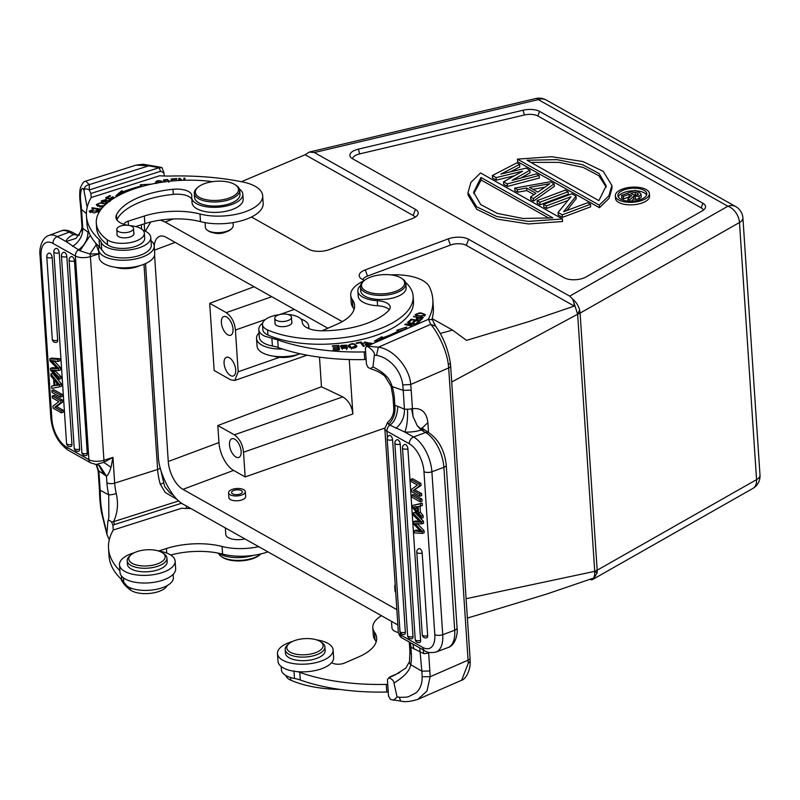 <?xml version="1.0" encoding="UTF-8"?>
<svg xmlns="http://www.w3.org/2000/svg" width="800" height="800" viewBox="0 0 800 800"><rect width="100%" height="100%" fill="white"/><g stroke="black" fill="none" stroke-linecap="round" stroke-linejoin="round"><path stroke-width="1.2" d="M224.08 363.37A9.96 5.01 -110.5 0 0 227.54 372.77A9.96 5.01 -110.5 0 0 233.39 375.96A9.96 5.01 -110.5 0 0 235.71 369.91A9.96 5.01 -110.5 0 0 232.26 360.5A9.96 5.01 -110.5 0 0 226.41 357.31A9.96 5.01 -110.5 0 0 224.08 363.37M221.38 322.63A9.96 5.01 -110.5 0 0 224.84 332.04A9.96 5.01 -110.5 0 0 230.68 335.23A9.96 5.01 -110.5 0 0 233.01 329.17A9.96 5.01 -110.5 0 0 229.55 319.77A9.96 5.01 -110.5 0 0 223.71 316.58A9.96 5.01 -110.5 0 0 221.38 322.63M384.8 428.08L245.16 476.92L233.59 470.41A22.76 11.45 69.5 0 1 218.95 442.57L217.82 425.52L321.46 386.78L342.81 396.89C348.58 400.53 351.93 406.23 352.87 413.98L349.25 359.52M217.82 425.52L234.36 434.82C239.76 438.85 242.81 444.65 243.52 452.23L245.16 476.92M319.49 357.17L321.46 386.78M209.7 303.32L214.16 370.53L230.71 379.84L234.78 380.46L238.18 371.78L235.41 330.03C234.7 322.45 231.65 316.65 226.25 312.63L209.7 303.32L254.06 286.75M638.38 194.36L635.28 195.57L630.91 193.56L635.09 191.99L637.96 193.61L638.03 194.76M633.69 195.13L635.26 194.54L635.09 191.99M635.26 194.54L636.7 195.35M621.55 195.41L623.3 196.4L629.03 194.26L631.59 195.7L627.88 198.97L629.64 199.96L633.49 196.47L638.96 196.16L641.09 194.61L640.1 193.07L635.21 190.31L621.55 195.41L621.72 197.96L623.47 198.95L623.3 196.4M641.13 194.26L641.26 197.16L641.13 194.26M623.47 198.95L629.2 196.8L629.03 194.26M629.2 196.8L629.89 197.19M628.02 201.07L627.88 198.97M629.72 201.17L629.64 199.96M631.28 201.18L633.66 199.02L633.49 196.47M633.67 199.02L635.39 199.35L635.22 196.8M635.39 199.35L639.13 198.7L638.96 196.16M639.13 198.7L641.26 197.16M620.6 199.09A14.51 6.42 -3.8 0 0 637 200.55A14.51 6.42 -3.8 0 0 646.82 193.74A14.51 6.42 -3.8 0 0 644.09 190.31A14.51 6.42 -3.8 0 0 627.69 188.86A14.51 6.42 -3.8 0 0 617.87 195.67A14.51 6.42 -3.8 0 0 620.6 199.09M636.13 190.83A14.51 6.42 176.2 0 1 644.26 192.86A14.51 6.42 176.2 0 1 646.62 195.03M618.24 196.92A14.51 6.42 176.2 0 1 633.96 190.77M646.16 189.54A17.07 7.55 176.2 0 1 649.38 193.57A17.07 7.55 176.2 0 1 637.82 201.58A17.07 7.55 176.2 0 1 618.52 199.87A17.07 7.55 176.2 0 1 615.31 195.84A17.07 7.55 176.2 0 1 626.87 187.83A17.07 7.55 176.2 0 1 646.16 189.54M615.31 195.84L615.48 198.38A17.07 7.55 -3.8 0 0 618.69 202.41A17.07 7.55 -3.8 0 0 637.99 204.12A17.07 7.55 -3.8 0 0 649.55 196.12L649.38 193.57M530.87 162.4L559.01 162.36L583.07 167.38L598.78 175.66L606.22 187.09M527.06 160.25L598.87 200.63L606.2 185.81L599.11 173.53L582.58 164.72L556.81 159.63L527.06 160.25M517.45 159.15L551.55 156.71L582.9 161.53L603.23 171.34L611.88 185.45L608.92 195.75L599.29 205.17L517.45 159.15L517.61 161.7L599.46 207.72L599.29 205.17M599.46 207.72L609.09 198.3L612.04 187.99L611.88 185.45M473.79 193.57L481.14 180.03L549.14 218.26M480.97 177.48L473.65 192.3L480.74 204.59L497.27 213.39L523.03 218.49L552.78 217.86L480.97 177.48L481.14 180.03M562.4 218.96L528.29 221.4L496.95 216.58L476.61 206.77L467.97 192.67L470.93 182.36L480.55 172.94L562.4 218.96L562.57 221.51L528.46 223.95L497.12 219.13L476.78 209.32L468.14 195.21L468.11 193.94M492.37 175.51L516.83 162.88L519.63 164.45L500.83 174.09L526.16 168.12L529.88 170.22L512.02 180.38L536.41 173.89L539.2 175.46L507.28 183.9L503.56 181.8L522.62 171.19L496.1 177.61L492.37 175.51L492.54 178.06L496.27 180.15L496.1 177.61M510.33 171.85L519.8 167L519.63 164.45M520.75 178.06L530.05 172.76L529.88 170.22M507.28 183.9L507.45 186.44L539.37 178L539.2 175.46M507.45 186.44L503.72 184.35L503.56 181.8M496.27 180.15L514.4 175.76M532.93 189.34L544.9 187.17M549.85 183.69L529.46 187.39L537.85 192.1L549.85 183.69M533.38 198.57L530.59 197L535.92 193.26L526.6 188.02L517.54 189.66L514.74 188.09L550.39 181.75L554.12 183.84L533.38 198.57L533.55 201.12L554.29 186.39L554.12 183.84M533.98 194.62L526.77 190.57L526.6 188.02M526.77 190.57L517.71 192.21L517.54 189.66M517.71 192.21L514.91 190.64L514.74 188.09M533.55 201.12L530.76 199.55L530.59 197M565.3 190.13L537.11 200.67L539.91 202.24L568.1 191.71L565.3 190.13M568.1 191.71L568.27 194.25L540.08 204.79L539.91 202.24M537.11 200.67L537.28 203.22L540.08 204.79M571.83 193.8L543.64 204.34L546.43 205.91L571.03 196.72L558.08 212.46L562.28 214.82L590.47 204.29L587.67 202.71L563.68 211.68L576.02 196.16L571.83 193.8M566.8 210.51L576.19 198.71L576.02 196.16M562.28 214.82L562.45 217.37L590.64 206.83L590.47 204.29M562.45 217.37L558.25 215.01L558.08 212.46M567.93 200.49L546.6 208.46L546.43 205.91M543.64 204.34L543.8 206.89L546.6 208.46M352.59 158.77A11.38 5.04 176.2 0 1 359.62 153.91L524.31 115A11.38 5.04 176.2 0 1 537.85 115.99L701.2 207.85A11.38 5.04 176.2 0 1 703.3 210.21M523.12 110.22A13.84 6.13 -3.8 0 1 539.59 111.43L702.94 203.28A13.84 6.13 -3.8 0 1 705.09 208.33A13.84 6.13 -3.8 0 1 702.2 210.92L585.88 277.03A13.84 6.13 -3.8 0 1 564.21 277.77L352.48 158.71A13.84 6.13 -3.8 0 1 350.56 157.15A13.84 6.13 -3.8 0 1 358.43 149.13L523.12 110.22L524.31 115M234.19 490.32A5.41 2.39 -3.8 0 0 231.56 492.59A5.41 2.39 -3.8 0 0 239.72 494.14A5.41 2.39 -3.8 0 0 242.35 491.87A5.41 2.39 -3.8 0 0 234.19 490.32M232.66 489.26A8.39 3.71 176.2 0 1 245.33 491.67A8.39 3.71 176.2 0 1 241.24 495.2A8.39 3.71 176.2 0 1 228.58 492.78A8.39 3.71 176.2 0 1 232.66 489.26M228.58 492.78L228.9 497.62A8.39 3.71 -3.8 0 0 241.56 500.03A8.39 3.71 -3.8 0 0 245.65 496.51L245.33 491.67M395.37 587.51A8.39 3.71 176.2 0 1 394.73 586.21A8.39 3.71 176.2 0 1 395.2 584.84M394.73 586.21L395.05 591.05A8.39 3.71 -3.8 0 0 395.7 592.34M154.57 255.24L168.27 461.51A22.76 11.45 -110.5 0 0 182.92 489.35L396.84 609.65M327.85 328.24L166.18 237.33A22.76 11.45 -110.5 0 0 159.56 236.37A22.76 11.45 -110.5 0 0 154.23 246.34M415.03 217.27A11.38 5.04 176.2 0 0 413.13 215.47L305.14 154.75L309.28 152.08L314.36 152.54L415.45 209.39A14.67 6.49 -3.8 0 1 417.73 214.74A14.67 6.49 -3.8 0 1 412.15 218.64L329.23 249.63A14.67 6.49 -3.8 0 1 308.79 249.25L251.47 217.02M310.7 151.8L310.01 151.9M362.92 279.69A11.38 5.04 176.2 0 1 367.52 276.06L450.44 245.07A11.38 5.04 176.2 0 1 466.3 245.37L574.29 306.09L573.9 302.56L577.64 314.23L580.09 313.1L579.62 310.13L577.65 314.23L451.7 382M314.36 152.54L538.3 99.63L727.88 206.24A14.23 10.56 -60.7 0 1 735.7 206.57A14.23 14.23 0 0 1 742.92 218.07A14.23 6.3 176.2 0 1 739.48 222.51A14.23 9.41 -119.6 0 0 727.88 206.24L569.72 296.13L468.62 239.28A14.67 6.49 -3.8 0 0 448.18 238.9L365.26 269.89A14.67 6.49 -3.8 0 0 359.92 277.49A14.67 6.49 -3.8 0 0 361.96 279.15L364.34 280.49M432.15 318.62L452.55 330.09L466.54 340.37L528.2 321.8L574.29 306.09M569.72 296.13L572.55 299.04L573.9 302.56M579.63 310.13C578.6 305.83 576.24 302.13 572.55 299.04M591.89 579.8A14.25 14.25 0 0 0 593.47 579.02L752.83 488.45A14.23 9.41 -119.6 0 0 756.56 479.63L739.48 222.51L580.09 313.1L597.17 570.22L594.72 571.34L597.08 573L597.17 570.22L756.56 479.63A14.23 6.3 -3.8 0 0 760 475.14L742.92 218.02M589.89 579.4L592.29 579.51L592.38 578.48L546.7 594.06L481.91 613.72M591.2 579.8L592.29 579.51C594.11 578.04 594.92 575.32 594.71 571.35L466.1 598.71M593.47 579.02L597.08 573M160.42 220.12L165.16 222.05L173.15 218.97M305.14 154.75L241.39 181.72M145.34 231.16L150.74 222.01M225.11 232.24A8.39 3.71 176.2 0 1 223.81 232.73A8.39 3.71 176.2 0 1 214.3 232.96M165.16 222.05L342.24 321.63M452.55 330.09L440.21 333.48M397.86 624.92L183.93 504.63C172.52 499.73 158.45 472.97 158.3 455.91L145.53 263.61M229.5 444.83A9.96 5.01 -110.5 0 0 232.95 454.23A9.96 5.01 -110.5 0 0 238.8 457.43A9.96 5.01 -110.5 0 0 241.13 451.37A9.96 5.01 -110.5 0 0 237.67 441.97A9.96 5.01 -110.5 0 0 231.82 438.77A9.96 5.01 -110.5 0 0 229.5 444.83M388.53 424.29C393.64 419.15 395.74 412.83 394.84 405.33L397.83 406.36C397.26 415.68 394.62 421.93 389.9 425.11A5.69 4.22 119.3 0 0 386.96 431.21A11.38 5.04 176.2 0 1 384.81 428.52L387.61 422.39L388.51 424.3L389.9 425.11L404.85 432.06A22.76 10.07 -3.8 0 0 421.19 430.04L422.05 429.82L417.25 425.74L413.02 416.46L411.58 408.69M413.02 416.46L412.44 408.72C421.42 407.61 426.56 412.23 427.88 422.58L428.54 432.55M396 428.32C401.77 423.28 404.59 416.91 404.45 409.2L407.49 409.2A5.69 2.52 -3.8 0 0 411.57 408.69L412.44 408.72L411.21 390.16L403.21 390.32L402.78 384.94L410.7 384.5L411.21 390.16M387.37 437.51L386.96 431.21L409.33 443.79A5.69 4.22 -60.7 0 1 413.6 436.98L425.58 432.5A5.69 4.22 -60.7 0 1 428.7 432.63C438.75 439.63 444.6 450.44 446.24 465.06A5.69 2.52 176.2 0 1 443.88 467.3A28.45 14.31 -110.5 0 0 425.58 432.5L421.19 430.04L417.26 425.74M417.29 506.68L417.64 511.91L415.09 508.85L416.93 508.16L415.29 506.44M417.29 506.67L413.45 507.15M413.45 507.12L415.09 508.85M416.93 508.16L417.43 508.76M421.2 516.12L418.57 513.01L418.14 506.55L420.54 506.17L420.39 503.84L412.5 505.48L412.65 507.69L421.35 518.29L421.2 516.12L423.04 515.43L420.42 512.32L420.01 506.25M418.57 513.01L420.42 512.32M420.54 506.17L422.38 505.48L422.23 503.15L420.39 503.84M412.5 505.48L422.23 503.15M421.35 518.29L423.19 517.6L423.04 515.43M422.18 552.96A3.41 1.72 -110.5 0 0 420.99 549.74A3.41 1.72 -110.5 0 0 418.99 548.64A3.41 3.41 0 0 0 416.78 552.07A3.41 1.51 176.2 0 0 417.42 552.88A3.41 1.51 176.2 0 0 422.18 552.96L427.67 635.64A3.41 1.72 -110.5 0 1 426.87 637.72A3.41 3.41 0 0 1 422.27 634.74A3.41 1.51 -3.8 0 0 422.91 635.55A3.41 1.51 -3.8 0 0 427.67 635.64M392.59 439.77A3.41 1.72 -110.5 0 0 391.4 436.55A3.41 1.72 -110.5 0 0 389.4 435.45A3.41 3.41 0 0 0 387.19 438.87A3.41 1.51 176.2 0 0 387.83 439.68A3.41 1.51 176.2 0 0 392.59 439.77L405.37 632.22A3.41 1.72 -110.5 0 1 404.57 634.3A3.41 3.41 0 0 1 399.97 631.33A3.41 1.51 -3.8 0 0 400.61 632.14A3.41 1.51 -3.8 0 0 405.37 632.22M400.23 444.07A3.41 1.72 -110.5 0 0 399.05 440.84A3.41 1.72 -110.5 0 0 397.04 439.75A3.41 3.41 0 0 0 394.83 443.17A3.41 1.51 176.2 0 0 395.47 443.98A3.41 1.51 176.2 0 0 400.23 444.07L413.01 636.52A3.41 1.72 -110.5 0 1 412.22 638.6A3.41 3.41 0 0 1 407.61 635.63A3.41 1.51 -3.8 0 0 408.26 636.43A3.41 1.51 -3.8 0 0 413.01 636.52M407.9 448.81A3.41 1.72 -110.5 0 0 406.72 445.58A3.41 1.72 -110.5 0 0 404.71 444.49A3.41 3.41 0 0 0 402.5 447.91A3.41 1.51 176.2 0 0 403.15 448.72A3.41 1.51 176.2 0 0 407.9 448.81L420.63 640.38A3.41 1.72 -110.5 0 1 419.83 642.45A3.41 3.41 0 0 1 415.23 639.48A3.41 1.51 -3.8 0 0 415.87 640.29A3.41 1.51 -3.8 0 0 420.63 640.38M423.43 521.24L421.59 521.93L413 513.02L414.84 512.33L423.43 521.24L423.56 523.21L421.72 523.9L421.59 521.93M413 513.02L413.14 515.08L420.49 522.28L413.57 521.68L415.42 520.99L419.28 521.13M413.57 521.68L413.74 524.14L421.12 531.79M421.12 531.77L414.18 530.79L416.02 530.09L419.91 530.6M414.18 530.78L414.32 532.87L422.35 533.44L424.2 532.76L424.06 530.67L422.21 531.36L422.35 533.44M421.72 523.9L414.66 523.53M414.66 523.52L422.21 531.36M420.12 499.82L411.81 495.15L411.95 497.19L420.26 501.86L420.12 499.82L421.96 499.13L422.1 501.18L420.26 501.86M411.81 495.15L413.65 494.46L421.96 499.13M419.75 494.28L413.22 490.61L419.21 486.18L419.07 484.08L410.77 479.41L410.9 481.37L417.42 485.03L411.44 489.47L411.57 491.57L419.88 496.24L419.75 494.28L421.59 493.59L421.72 495.55L419.88 496.24M419.21 486.18L421.06 485.49L420.92 483.39L419.07 484.08M413.22 490.61L421.06 485.49M410.77 479.41L412.61 478.72L420.92 483.39M415.07 489.92L421.59 493.59M351.32 347.56L349.56 345.76L349.74 347.62M349.86 347.83L349.76 346.3C349.56 344.52 350.99 343.85 354.02 344.3L355.72 346.06L351.34 347.55L351.45 349.08M356.81 346.5C355.01 343.15 352.23 342.77 348.49 345.34L348.59 346.49C351.39 348.79 354.14 348.79 356.81 346.5L356.89 345.96M348.69 346.65L349.57 345.85M355.65 345.72L356.72 346.7M348.59 346.87L348.41 345.9M342.69 346.84L342.26 345.57L346.27 346.06L347.29 345.89L346.56 345.15L341.04 345.43L340.38 346.36L346.49 348.03L341.28 348.41L347.58 347.93L346.66 347.1L342.69 346.84L342.79 348.37M341.58 346.23L342.26 345.57M340.94 347.09L341.49 346.78M342.42 349.25L342.35 348.24M346.52 348.56L347.05 348.74M416.31 316.16L416.2 314.64L416.74 315.23C421.73 316.28 424.08 315.9 423.81 314.1L424.37 316.2M420.91 313.48L423.83 314.09M416.79 315.9L416.74 315.23C415.54 314.01 416.93 313.42 420.92 313.46M415.61 315.42L416.23 315.06M418.73 313.44L415.06 314.68L421.82 316.33L425.44 314.61L421.27 313L418.7 312.98M424.3 315.09L424.98 315.41M421.77 317.79L420.57 319.06L420.67 320.59M420.55 319.06L417.4 318.67L418.41 317.35L421.78 317.8L421.88 319.32M416.83 319.35L417.3 317.2L416.19 318.74L421.6 319.27L423.29 317.5L413.9 316.74M413.87 316.24L413.47 316.69L417.3 317.2M361.13 343.54L363.45 346.31M361.19 341.98L356.05 343L356.42 343.49L360.48 342.68L363.3 346.34L364.39 346.12L361.19 341.98L361.29 343.5M370.57 343.09L371.54 343.95M366.14 345.81L366.04 344.28L365.12 344.65M364.62 342.01L370.61 343.33L366.03 344.28M365.13 344.66L369.73 344.97M371.06 344.39L371.78 343.22L363.36 343.06L364.55 342.94L364.64 341.99L364.53 342.95M414.84 320.37L412.85 322.19L413.92 322.37L415.9 320.56L418.69 321.05L416.57 322.98L417.64 323.17L420.23 320.8L411.14 319.21L408.47 321.65L409.54 321.84L411.74 319.83L414.84 320.37L414.91 321.47M418.69 321.05L418.76 322.15M411.14 319.21L411.22 320.31M398.61 331.22L405.26 329.11M377.81 340.71L381.86 338.31L383.18 339.09M383.27 339.06L383.17 337.62L381.76 336.78L374.32 341.18L380.25 340.37M404.87 329.62L406.79 327.06L396.77 330.25L398.59 330.91L398.69 332.32M398.59 330.91A92.47 40.92 176.2 0 1 383.17 337.62M381.76 336.78L381.86 338.31M413.27 325.95L407.11 324.58L416.66 324.01L407.45 322.47L414.3 324.47M414.27 323.99L405.28 324.14L405.32 324.7M405.28 324.14L404.72 324.57L412.48 326.3M407.11 324.58L407.14 325.11M407.97 322.07L408.01 322.6M337.9 346.97L338.96 346.89L339.32 349.87M338.19 349.43L333.08 349.82L333.15 350.35L339.4 349.87L338.86 345.36L332.4 345.86L332.47 346.39L337.78 345.98L338.22 349.96M337.96 347.52L333.18 347.88L333.24 348.41L338.02 348.04M338.86 345.36L338.96 346.89M273.49 356.14A18.21 8.06 -3.8 0 0 297.72 354.53M281.91 356.7A19.92 8.81 -3.8 0 0 289.46 356.2M282.65 349.05A27.88 12.34 176.2 0 1 263.3 345.82A27.88 12.34 176.2 0 1 256.54 338.47L257.05 346.1A27.88 12.34 -3.8 0 0 263.8 353.46A27.88 12.34 -3.8 0 0 300.16 353.77M256.54 338.47A27.88 12.34 176.2 0 1 259.02 332.86M401.53 278.29L402.57 278.99A22.76 10.07 176.2 0 1 405.86 283.75A22.76 10.07 176.2 0 1 398 292.11A22.76 10.07 176.2 0 1 365.95 292.77A22.76 10.07 176.2 0 1 360.44 286.77A22.76 10.07 176.2 0 1 363.07 281.61L364 280.78A21.62 9.57 176.2 0 1 368.98 277.74A21.62 9.57 176.2 0 1 399.42 277.11A21.62 9.57 176.2 0 1 401.53 278.29A21.62 9.57 176.2 0 1 397.19 290.75A21.62 9.57 176.2 0 1 366.74 291.38A21.62 9.57 176.2 0 1 364 280.78M360.44 286.77L360.71 290.84A22.76 10.07 -3.8 0 0 374.27 299.06A22.76 10.07 -3.8 0 0 398.27 296.18A22.76 10.07 -3.8 0 0 406.13 287.83L405.86 283.75M279.35 321.31A8.39 3.71 176.2 0 1 274.74 318.34A8.39 3.71 176.2 0 1 286.87 314.25A8.39 3.71 176.2 0 1 291.49 317.22A8.39 3.71 176.2 0 1 279.35 321.31M275.03 322.74A8.54 3.78 -3.8 0 0 274.94 323.44A8.54 3.78 -3.8 0 0 277 325.69A8.54 3.78 -3.8 0 0 289.02 325.44A8.54 3.78 -3.8 0 0 291.97 322.31A8.54 3.78 -3.8 0 0 291.78 321.63M287.82 314.45A19.92 8.81 176.2 0 1 302.25 321.91A19.92 8.81 176.2 0 1 302.25 322.02A22.76 10.07 -3.8 0 0 302.26 322.13A22.76 10.07 -3.8 0 0 322.42 330.79A64.87 28.71 -3.8 0 0 372 321.33A64.87 28.71 -3.8 0 0 388.67 310.54A17.07 7.55 -3.8 0 0 390.18 307.11A17.07 7.55 -3.8 0 0 377.26 300.68A25.61 11.33 176.2 0 1 357.87 291.03A25.61 11.33 176.2 0 1 360.53 285.5M405.6 282.51A25.61 11.33 176.2 0 1 407.13 283.83A83.64 37.02 176.2 0 1 413.14 296.28A83.64 37.02 176.2 0 1 384.25 326.98A83.64 37.02 176.2 0 1 267.59 329.93A19.92 8.81 176.2 0 1 262.5 324.55A19.92 8.81 176.2 0 1 269.38 317.24A19.92 8.81 176.2 0 1 279.28 314.68M357.87 291.03L358.21 296.12A25.61 11.33 -3.8 0 0 367.52 304.06A25.61 11.33 -3.8 0 0 377.59 305.77A17.07 7.55 176.2 0 1 389.35 309.73M262.83 329.54A19.92 8.81 -3.8 0 0 262.84 329.65A19.92 8.81 -3.8 0 0 267.93 335.02A83.64 37.02 -3.8 0 0 384.59 332.07A83.64 37.02 -3.8 0 0 413.48 301.37L413.14 296.28M450.3 362.64A5.69 2.07 172 0 1 448.31 364.54C446.64 349.07 436.36 330.22 430.64 324.37L428.54 319.28L367.06 346.14L365.37 347.83L365.64 351.9A66.65 29.49 -3.8 0 0 364.2 351.92A142.25 62.95 176.2 0 1 277.7 339.9L264.87 336.23A25.04 11.08 176.2 0 1 258.81 329.62A25.04 11.08 176.2 0 1 262.65 323.17M258.81 329.62L259.32 337.26A25.04 11.08 -3.8 0 0 265.38 343.86A25.04 11.08 -3.8 0 0 272.41 346A28.45 12.59 176.2 0 1 278.22 347.54A142.25 62.95 -3.8 0 0 364.71 359.56A66.65 29.49 176.2 0 1 366.15 359.54L366.46 364.22L368.11 367.48L370.37 368.65L372.98 366.92L374.35 355.03C374.79 352.55 372.36 349.59 367.06 346.14L378.39 347.19C393.82 349.1 409.69 368.24 410.7 384.5L448.67 367.92A34.14 19.32 -113.6 0 0 448.31 364.54M300.78 318.92A25.04 11.08 176.2 0 1 302.71 319.7A25.04 11.08 176.2 0 1 308.77 326.3A25.04 11.08 176.2 0 1 308.61 327.96A8.54 3.78 -3.8 0 0 308.55 328.47M321.98 330.78A8.54 3.78 -3.8 0 0 322.63 330.52L336.89 324.29A51.21 22.66 -3.8 0 0 354.58 305.5A51.21 22.66 -3.8 0 0 352.42 299.71A39.83 17.63 176.2 0 1 350.73 295.21A39.83 17.63 176.2 0 1 363.94 280.83M350.73 295.21L351.24 302.85A39.83 17.63 -3.8 0 0 352.92 307.35A51.21 22.66 176.2 0 1 354.1 309.37M390.88 274.89A39.83 17.63 176.2 0 1 420.57 279.42A39.83 17.63 176.2 0 1 429.4 286.89A166.78 73.81 176.2 0 1 432.84 299.63A166.78 73.81 176.2 0 1 428.25 319.41M431.9 319.46A166.78 73.81 -3.8 0 0 433.34 307.27L432.84 299.63M299.26 639.33A18.21 8.06 176.2 0 1 320.5 641.67A18.21 8.06 176.2 0 1 310.66 654.05A18.21 8.06 176.2 0 1 291.08 652.64A18.21 8.06 176.2 0 1 288.89 643.77A18.21 8.06 176.2 0 1 299.26 639.33M320.5 641.67L322.06 642.73A19.92 8.81 176.2 0 1 324.93 646.89A19.92 8.81 176.2 0 1 311.3 656.26A19.92 8.81 176.2 0 1 285.19 649.53A19.92 8.81 176.2 0 1 287.49 645.02L288.89 643.77M285.19 649.53L285.43 653.1A19.92 8.81 -3.8 0 0 311.53 659.83A19.92 8.81 -3.8 0 0 325.17 650.46L324.93 646.89M277.48 653.63L277.98 661.26A27.88 12.34 -3.8 0 0 284.74 668.62A27.88 12.34 -3.8 0 0 315.89 670.4A27.88 12.34 -3.8 0 0 333.63 657.57L333.12 649.93A27.88 12.34 176.2 0 1 315.38 662.76A27.88 12.34 176.2 0 1 284.23 660.98A27.88 12.34 176.2 0 1 277.48 653.63A27.88 12.34 176.2 0 1 292.45 641.5M316.68 639.89A27.88 12.34 176.2 0 1 326.37 642.58A27.88 12.34 176.2 0 1 333.12 649.93M285.87 675.51A19.92 8.81 -3.8 0 0 290.85 680.22A83.64 37.02 -3.8 0 0 340.12 689.44M391.5 621.35L391.93 627.82A13.94 6.17 -3.8 0 0 398.37 632.51M281.18 666.49L281.4 669.73A25.04 11.08 -3.8 0 0 287.46 676.33A25.04 11.08 -3.8 0 0 294.49 678.47A28.45 12.59 176.2 0 1 300.3 680.01A142.25 62.95 -3.8 0 0 386.79 692.03A66.65 29.49 176.2 0 1 388.23 692.01L388.5 696.08L390.53 699.48L400.73 701.08L399.22 697.15L397.06 696.96L393.5 700.3M409.36 642.07L410.91 647.25L411.35 653.87A5.69 2.52 -3.8 0 1 409.97 652.37L409.46 661.65A5.69 3.65 11.5 0 0 410.73 664.66C409.82 670.66 404.23 676.78 393.98 683.02C393.56 680.53 391.81 678.79 388.72 677.79L387.42 679.69L387.73 684.37A66.65 29.49 -3.8 0 0 386.28 684.39A142.25 62.95 176.2 0 1 299.78 672.37L297.57 671.66M331.65 662.62A8.54 3.78 -3.8 0 0 344.72 662.99L358.97 656.76A51.21 22.66 -3.8 0 0 376.66 637.97A51.21 22.66 -3.8 0 0 374.5 632.18A39.83 17.63 176.2 0 1 372.81 627.68A39.83 17.63 176.2 0 1 381.46 615.7M372.81 627.68L373.32 635.32A39.83 17.63 -3.8 0 0 375.01 639.82A51.21 22.66 176.2 0 1 376.18 641.84M468.17 663.43L470.13 661.25C470.81 668.7 466.33 679.09 461.67 680.23L468.17 663.43A34.14 19.32 -113.6 0 0 468.08 660.17A5.69 2.52 -3.8 0 0 470.04 658.08L450.63 365.83A5.69 2.52 176.2 0 1 448.67 367.92L468.08 660.17L430.12 676.75L422.14 676.68C422.33 683.49 420.31 688.89 416.08 692.86L408.58 696.65C407.54 697.34 399.56 697.45 399.22 697.15M417.94 699.31L427 690.99L430.12 676.75L429.86 670.98L421.85 671.15L422.15 676.67M387.73 684.37L388.23 692.01M393.98 683.02L397.06 696.96M374.35 355.03L376.52 355.39C382.71 356.25 390.06 360.76 394.69 366.46C399.34 372.04 402.18 379.03 402.76 384.95M428.55 319.32L432.5 319.77L434.62 324.42M365.64 351.9L366.15 359.54M387.61 422.39C391.94 418.61 393.99 413.85 393.75 408.13L393.02 397.21A5.69 2.52 176.2 0 0 394.4 398.71A39.83 22.54 -113.6 0 0 392.27 386.65C390.17 381.89 389.7 375.47 372.98 366.92M388.72 677.79L395.34 674.79L405.88 668.01L409.46 661.65M389.75 676.96L399.7 672.61M422.05 429.82L423.77 429.88M427.75 652.05L427.81 653.08A5.69 2.52 176.2 0 1 423.72 653.58L410.91 647.25L410.32 642.62M429.86 670.98L428.63 652.42L427.81 653.08M412.77 644L413.94 649M394.4 398.71L394.84 405.33L393.81 408.12M419.74 647.91L421.85 671.15L410.73 664.66A39.83 22.54 -113.6 0 0 411.35 653.87M424.06 530.67L417.35 523.68M106.42 201.33L107.74 200.84L110.1 201.49M106.28 203.98L106.17 202.45L105.61 202.9L107.37 203.12M107.84 202.52L106.15 202.47M110.54 200.48L102.39 200.89L106.37 199.42L101.25 200.93L104.18 201.94L106.42 201.32M101.91 201.63L102.42 201.32M156.44 182.54L156.73 183.36L156.68 181.86L161.74 182.27M162.79 182.12L161.82 181.23C157.6 180.03 155.55 180.79 155.66 183.52M155.8 183.28L156.44 182.74M155.4 182.7L155.56 183.32M99.93 205.81L97.43 204.49L97.53 206.02M97.67 206.38L97.57 204.85C98.49 202.85 100.98 202.67 105.05 204.31L105.25 204.71M104.29 205.69L99.92 205.83L100.02 207.35M106.08 204.01L100.92 202.61L96.25 204.55L99.28 206.3L103.54 206.46M96.73 205.31L97.45 204.8M112.01 199.47L110.41 198.91L110.46 199.61M110.41 198.91L113.61 197.16L112.72 196.85L112.77 197.62M112.72 196.85L109.52 198.61L109.57 199.31M109.52 198.61L107.19 197.8L107.23 198.5M107.19 197.8L110.61 195.93L109.71 195.62L109.76 196.39M109.71 195.62L105.53 197.91L111.34 199.92M164.66 180.32L167.6 179.99L168.79 180.81L168.35 181.4M165.17 181.79L164.66 180.33L164.76 181.86M163.97 181.41L164.72 181.32M169.74 181.24L167.6 179.99M167.56 179.47L163.46 179.94L164.15 181.93M171.34 180.56L172.27 180.48M176.75 180.49L172.44 180.97M172.43 180.86L172.2 179.49L172.3 180.98M172.2 179.49L176.81 179.09L176.72 178.56L176.76 179.1M176.72 178.56L171.08 179.05L171.42 181.07M102.68 207.38L102.24 207.89M102.2 207.3L100.32 209.67M100.28 209.09L92.23 207.72L92.27 208.3M92.23 207.72L91.71 208.2L100.75 209.75M141.48 186.27L143.05 186.18M118.36 195.24L121.84 192.25L123.49 193.13M151.46 184.14L140.26 184.81L141.5 186.6M141.45 185.9A95.31 42.18 -3.8 0 0 123.48 191.65L121.74 190.73L115.82 195.82L119.79 194.92M123.58 193.09L123.48 191.65M121.84 192.25L121.74 190.73M184 180.26L184.87 179.65M178.83 180.49L179.7 179.91M179.69 180.44L179.71 179.35L180.95 180.38M184.86 180.24L184.9 178.11L183.91 178.16L184.01 179.69M183.91 178.16L183.87 180.26M182.15 180.33L179.8 178.37L179.87 179.48M179.8 178.37L178.74 178.42L178.84 179.95M178.74 178.42L178.7 180.5M98.31 211.55L99.05 211.9M89.61 211.92L90.29 211.44M98.11 210.85L90.27 211.13L93.46 209.35L89.14 211.19L94.19 212.97L99.48 211.09L97.39 209.78L96.65 210.23L98.12 210.85M97.44 210.46L97.39 209.78M115.51 267.31A18.21 8.06 -3.8 0 0 139.75 265.7M123.93 267.87A19.92 8.81 -3.8 0 0 131.48 267.37M151.01 240.71A27.88 12.34 176.2 0 1 154.21 245.94A27.88 12.34 176.2 0 1 134.17 259.24A27.88 12.34 176.2 0 1 102.48 255.39A27.88 12.34 176.2 0 1 98.57 249.63A27.88 12.34 176.2 0 1 99.15 246.68M98.57 249.63L99.07 257.27A27.88 12.34 -3.8 0 0 102.99 263.03A27.88 12.34 -3.8 0 0 134.68 266.87A27.88 12.34 -3.8 0 0 154.71 253.57L154.21 245.94M235.38 184.86L236.42 185.56A22.76 10.07 176.2 0 1 236.51 185.63A22.76 10.07 176.2 0 1 239.71 190.33A22.76 10.07 176.2 0 1 228.63 199.88A22.76 10.07 176.2 0 1 197.48 198.04A22.76 10.07 176.2 0 1 194.29 193.34A22.76 10.07 176.2 0 1 196.92 188.19L197.85 187.35A21.62 9.57 176.2 0 1 205.88 183.17A21.62 9.57 176.2 0 1 235.38 184.86A21.62 9.57 176.2 0 1 235.47 184.92A21.62 9.57 176.2 0 1 227.99 198.46A21.62 9.57 176.2 0 1 198.39 196.71A21.62 9.57 176.2 0 1 197.85 187.35M194.29 193.34L194.56 197.42A22.76 10.07 -3.8 0 0 228.91 203.95A22.76 10.07 -3.8 0 0 239.98 194.4L239.71 190.33M120.13 232.2A8.39 3.71 176.2 0 1 116.76 229.5A8.39 3.71 176.2 0 1 121.27 225.85A8.39 3.71 176.2 0 1 130.14 225.7A8.39 3.71 176.2 0 1 133.51 228.39A8.39 3.71 176.2 0 1 129 232.04A8.39 3.71 176.2 0 1 120.13 232.2M117.05 233.91A8.54 3.78 -3.8 0 0 116.96 234.6A8.54 3.78 -3.8 0 0 118.15 236.37A8.54 3.78 -3.8 0 0 129.84 237.06A8.54 3.78 -3.8 0 0 133.99 233.47A8.54 3.78 -3.8 0 0 133.8 232.8M129.88 225.63A22.76 10.07 -3.8 0 0 131.09 225.77A19.92 8.81 176.2 0 1 144.35 233.13A19.92 8.81 176.2 0 1 134.66 241.49A19.92 8.81 176.2 0 1 107.21 239.74A83.64 37.02 176.2 0 1 96.3 223.06A83.64 37.02 176.2 0 1 137.01 187.95A83.64 37.02 176.2 0 1 212.54 181.67M239.45 189.08A25.61 11.33 176.2 0 1 242.82 194.21A25.61 11.33 176.2 0 1 230.36 204.96A25.61 11.33 176.2 0 1 191.72 197.6A25.61 11.33 176.2 0 1 191.79 196.39A17.07 7.55 -3.8 0 0 191.83 195.58A17.07 7.55 -3.8 0 0 173.02 189.28A64.87 28.71 -3.8 0 0 146.6 194.59A64.87 28.71 -3.8 0 0 116.42 214.95A22.76 10.07 -3.8 0 0 115.93 217.36A22.76 10.07 -3.8 0 0 127.61 225.26M96.3 223.06L96.64 228.15A83.64 37.02 -3.8 0 0 107.54 244.83A19.92 8.81 -3.8 0 0 135 246.58A19.92 8.81 -3.8 0 0 144.69 238.22L144.35 233.13M116.84 219.85A64.87 28.71 176.2 0 1 146.94 199.68A64.87 28.71 176.2 0 1 173.36 194.37A17.07 7.55 176.2 0 1 191.84 199.42M191.72 197.6L192.06 202.7A25.61 11.33 -3.8 0 0 230.7 210.05A25.61 11.33 -3.8 0 0 243.09 200.52A25.61 11.33 -3.8 0 0 243.16 199.3L242.82 194.21M205.07 222.64L205.39 227.38A13.94 6.17 -3.8 0 0 207.35 230.26A13.94 6.17 -3.8 0 0 207.4 230.3A13.94 6.17 -3.8 0 0 226.43 231.38A13.94 6.17 -3.8 0 0 231.6 228.69A13.94 6.17 -3.8 0 0 233.21 225.53L233.02 222.62M208.39 230.97A12.8 5.67 -3.8 0 0 208.44 231A12.8 5.67 -3.8 0 0 225.91 232A12.8 5.67 -3.8 0 0 230.66 229.53L231.6 228.69M142.86 230.1A25.04 11.08 176.2 0 1 147.28 232.3A25.04 11.08 176.2 0 1 150.79 237.47A25.04 11.08 176.2 0 1 132.8 249.41A25.04 11.08 176.2 0 1 104.34 245.96A25.04 11.08 176.2 0 1 101.2 242.37A28.45 12.59 -3.8 0 0 99.08 239.45A142.25 62.95 176.2 0 1 86.45 215.91A142.25 62.95 176.2 0 1 90.81 198.2A66.65 29.49 -3.8 0 0 91.16 197.55L159.65 175.76A57.11 25.27 -3.8 0 0 170.98 176.03A166.78 73.81 176.2 0 1 242.92 182.02A39.83 17.63 176.2 0 1 257.08 187.49A39.83 17.63 176.2 0 1 262.67 195.72A39.83 17.63 176.2 0 1 241.74 212.91A39.83 17.63 176.2 0 1 200 214.01A51.21 22.66 -3.8 0 0 144.35 216.03L128.17 221.17A8.54 3.78 -3.8 0 0 124.04 224.36M135.73 226.57L144.86 223.66A51.21 22.66 176.2 0 1 200.51 221.64A39.83 17.63 -3.8 0 0 243.8 220.07A39.83 17.63 -3.8 0 0 263.18 203.35L262.67 195.72M86.45 215.91L86.95 223.55A142.25 62.95 -3.8 0 0 99.6 247.1L104.85 253.6A25.04 11.08 -3.8 0 0 133.31 257.05A25.04 11.08 -3.8 0 0 151.3 245.11L150.79 237.47M56.73 384.88L54.89 385.57L54.54 380.34L58.73 385.13M56.59 382.81L56.73 384.85L58.25 384.67M54.88 385.55L58.72 385.08M50.98 376.14L53.61 379.25L54.04 385.7L51.64 386.09L51.79 388.41L59.68 386.77L59.54 384.57L50.84 373.97L50.98 376.14M51.64 386.09L54.01 385.31M59.68 386.77L61.53 386.08L61.38 383.88L59.54 384.57M50.84 373.97L52.68 373.28L61.38 383.88M52.28 339.26A3.41 3.41 0 0 0 56.88 342.23A3.41 1.72 -110.5 0 0 57.68 340.16L52.18 257.48A3.41 1.72 -110.5 0 0 51 254.26A3.41 1.72 -110.5 0 0 49 253.16A3.41 3.41 0 0 0 46.78 256.59L52.28 339.26A3.41 1.51 -3.8 0 0 52.92 340.07A3.41 1.51 -3.8 0 0 57.68 340.16M81.87 452.46A3.41 3.41 0 0 0 86.47 455.43A3.41 1.72 -110.5 0 0 87.27 453.35L74.48 260.89A3.41 1.72 -110.5 0 0 73.3 257.67A3.41 1.72 -110.5 0 0 71.29 256.58A3.41 3.41 0 0 0 69.08 260L81.87 452.46A3.41 1.51 -3.8 0 0 82.51 453.26A3.41 1.51 -3.8 0 0 87.27 453.35M74.22 448.16A3.41 3.41 0 0 0 78.82 451.13A3.41 1.72 -110.5 0 0 79.62 449.05L66.84 256.6A3.41 1.72 -110.5 0 0 65.65 253.37A3.41 1.72 -110.5 0 0 63.65 252.28A3.41 3.41 0 0 0 61.44 255.7L74.22 448.16A3.41 1.51 -3.8 0 0 74.87 448.96A3.41 1.51 -3.8 0 0 79.62 449.05M66.55 443.42A3.41 3.41 0 0 0 71.15 446.39A3.41 1.72 -110.5 0 0 71.95 444.31L59.23 252.74A3.41 1.72 -110.5 0 0 58.04 249.52A3.41 1.72 -110.5 0 0 56.04 248.42A3.41 3.41 0 0 0 53.83 251.85L66.55 443.42A3.41 1.51 -3.8 0 0 67.19 444.22A3.41 1.51 -3.8 0 0 71.95 444.31M57.52 368.72L50.46 368.36L52.31 367.67L56.67 367.89M50.46 368.36L50.59 370.33L59.18 379.23L61.02 378.54L60.89 376.49L59.05 377.18L59.18 379.23M60.89 376.49L54.75 370.43M58.61 370.58L58.44 368.11L60.29 367.42L60.45 369.89L58.61 370.58L51.69 369.97L59.05 377.18M60.29 367.42L54.48 361.33L52.64 362.02L58.44 368.11M58 361.47L51.06 360.47L52.64 362.02M57.86 359.39L58 361.48L59.85 360.79L59.71 358.7L57.86 359.39L49.83 358.81L51.67 358.12L59.71 358.7M49.83 358.81L49.97 360.89L56.51 367.73M57.52 368.73L56.51 367.72M52.06 392.44L60.37 397.11L60.23 395.06L51.93 390.39L52.06 392.44M60.37 397.11L62.21 396.42L62.08 394.37L60.23 395.06M51.93 390.39L53.77 389.7L62.08 394.37M52.43 397.97L58.96 401.64L52.97 406.08L53.11 408.17L61.41 412.85L61.28 410.89L54.76 407.22L60.75 402.78L60.61 400.68L52.3 396.01L52.43 397.97M61.41 412.85L63.26 412.16L63.13 410.2L61.28 410.89M54.76 407.22L56.61 406.53L63.13 410.2M60.75 402.78L62.59 402.09L62.45 400L60.61 400.68M56.61 406.53L62.59 402.09M52.3 396.01L54.14 395.32L62.45 400M98.85 253.91L90.42 256.59A11.38 5.04 176.2 0 1 75.38 256.01L88.91 459.67L66.54 447.09A5.69 4.22 119.3 0 0 68.35 450.32L90.73 462.9A5.69 4.22 -60.7 0 1 88.91 459.67A11.38 5.04 -3.8 0 0 103.94 460.25L112.96 457.38L103.77 462.37L111 467.28C109.4 472.59 107.88 475.51 106.45 476.05L98.2 470.54M144.36 550A18.21 8.06 176.2 0 1 162.52 552.83A18.21 8.06 176.2 0 1 149.6 565.7A18.21 8.06 176.2 0 1 132.13 563.3A18.21 8.06 176.2 0 1 130.92 554.93A18.21 8.06 176.2 0 1 144.36 550M162.52 552.83L164.08 553.89A19.92 8.81 176.2 0 1 166.95 558.06A19.92 8.81 176.2 0 1 149.95 567.96A19.92 8.81 176.2 0 1 127.21 560.7A19.92 8.81 176.2 0 1 129.51 556.19L130.92 554.93M127.21 560.7L127.45 564.26A19.92 8.81 -3.8 0 0 150.18 571.53A19.92 8.81 -3.8 0 0 167.19 561.62L166.95 558.06M158.7 551.06A27.88 12.34 176.2 0 1 171.22 555.34A27.88 12.34 176.2 0 1 175.14 561.1A27.88 12.34 176.2 0 1 155.1 574.4A27.88 12.34 176.2 0 1 123.41 570.55A27.88 12.34 176.2 0 1 119.5 564.79A27.88 12.34 176.2 0 1 134.47 552.67M119.5 564.79L120.01 572.43A27.88 12.34 -3.8 0 0 123.92 578.19A27.88 12.34 -3.8 0 0 155.61 582.03A27.88 12.34 -3.8 0 0 175.65 568.73L175.14 561.1M186.4 506.02L186.43 508.47M66.54 447.09A22.76 11.45 69.5 0 1 51.89 419.25L41.07 256.32A5.69 2.52 176.2 0 1 40 254.98C39.09 250.33 41.23 237.65 49.01 235.42A28.45 14.31 69.5 0 1 57.28 236.62L69.26 232.14A28.45 14.31 -110.5 0 0 60.99 230.95C63.85 229.57 67.65 230.02 72.38 232.27L77.31 235.04L73.64 234.58A22.76 10.07 -3.8 0 0 66.03 241.54L79.98 250.81L89.93 254.01A5.69 2.48 72.4 0 1 90.42 256.59L103.94 460.25A5.69 2.48 72.4 0 1 103.77 462.37L96.3 464.41L98.92 471.4L100.18 490.27L99.46 489.07M90.73 462.9L99.5 465.48L106.45 476.05L106.89 482.67A39.83 17.38 -107.6 0 0 108.72 494.84L108.87 517.47L107.82 522.11C107.87 519.88 109.13 519.83 111.6 521.96L113.58 521.66L114.56 524.53L181.68 503.2M98.76 465.12L104.11 474.78M99.68 494.62L100.38 495.74L100.19 490.26L108.72 494.84A5.69 0.96 -12.9 0 0 116.25 493.56C118.5 503.81 117.61 513.18 113.58 521.66L178.8 500.91M106.78 532.71L102.83 516.33C101.4 509.54 100.42 501.86 100.37 495.74M106.95 534.63L109.28 539.75M106.94 533.82L107.82 522.11M111.6 521.96L112.93 525.34L114.56 524.53M218.41 553.16A22.76 10.07 -3.8 0 0 221.29 556.48A22.76 10.07 -3.8 0 0 221.38 556.54A22.76 10.07 -3.8 0 0 252.44 558.32A22.76 10.07 -3.8 0 0 260.87 553.93L259.95 554.75A21.62 9.57 -3.8 0 1 251.93 558.93A21.62 9.57 -3.8 0 1 222.42 557.25L221.38 556.54M120.87 578.81A83.64 37.02 -3.8 0 0 130.47 590.03A19.92 8.81 -3.8 0 0 157.93 591.78A19.92 8.81 -3.8 0 0 167.19 585.55M218.6 553.19A25.61 11.33 -3.8 0 0 253.21 555.38M225.35 527.92L225.78 534.39A13.94 6.17 -3.8 0 0 244.91 538.92M258.71 546.67A39.83 17.63 176.2 0 1 222.09 546.48A51.21 22.66 -3.8 0 0 166.43 548.5L158.54 551.01M170.74 555.02A51.21 22.66 176.2 0 1 222.59 554.11A39.83 17.63 -3.8 0 0 267.92 551.86M119.89 570.71A142.25 62.95 176.2 0 1 108.53 548.38L109.03 556.02A142.25 62.95 -3.8 0 0 121.68 579.57L126.93 586.07A25.04 11.08 -3.8 0 0 155.39 589.52A25.04 11.08 -3.8 0 0 173.38 577.58L173.17 574.34M108.53 548.38A142.25 62.95 176.2 0 1 112.9 530.67A66.65 29.49 -3.8 0 0 113.24 530.02L181.74 508.23A57.11 25.27 -3.8 0 0 190.86 508.53M113.24 530.02L112.93 525.34M162.77 483.27L160.34 484.35L165.28 492.51L177.36 499.58M181.22 503.32L181.01 502.72M106.89 482.67A5.69 2.52 -3.8 0 0 114.68 483.13L112.96 457.38L111 467.28M81.96 226.15L82.78 228.31L81.52 209.45L80.79 208.3M72.59 246.46C79.46 241.67 82.85 235.62 82.78 228.31L89.32 233.18M41.07 256.32A22.76 11.45 69.5 0 1 53.01 243.43L75.38 256.01A5.69 4.22 -60.7 0 1 78.33 249.91C84.66 245.33 87.88 239.4 87.99 232.13M72.38 232.27A5.69 4.22 119.3 0 0 69.26 232.14L73.64 234.6L78.94 235.16M74.47 234.37L77.83 235.38M81.54 209.44L81.01 204C79.06 190.72 82.66 184.64 84.08 190.94C83.83 187.53 85.56 185.42 89.3 184.63L85.74 181.15C84.09 181.08 82.35 183.26 80.49 187.67C79.55 190.88 79.47 195.95 80.23 202.89L80.99 204.01M87.17 207.39L84.23 191.89C83.58 188.79 85.25 188.13 89.26 189.93L159.03 167.73L148.59 165.77L135.95 165.15L143.06 164.24L160.96 167.29M98.69 251.51L96.23 244.79L89.93 254.01L99.44 253.72M96.23 244.79L95.31 242.65M79.98 250.81L90.31 235.27M84.23 191.89L84.08 190.94M150.29 165.34L89.3 184.63L89.26 189.93L90.89 193.48L160.65 171.28L159.03 167.73M160.63 171.3L163.94 172.81L164.19 175.99M159.01 167.75L161.95 167.63L161.02 167.28M163.82 172.19L163.94 172.81M161.96 167.62L163.83 172.37M91.16 197.55L90.89 193.48M594.73 571.34L577.64 314.23M342.81 396.89L234.36 434.82M238.18 371.78L279.53 357.32M701.2 207.85L702.94 203.28M539.59 111.43L537.85 115.99M359.62 153.91L358.43 149.13M168.27 461.51L218.95 442.57M233.59 470.41L182.92 489.35M175.18 242.39L154.48 250.13M271.77 296.71L226.25 312.63M294.37 309.41L279.42 314.64M265.4 319.54L235.41 330.03M413.13 215.47L415.45 209.39M535.87 98.51A14.23 14.23 0 0 1 546.11 99.96A14.23 10.56 119.3 0 0 538.41 99.59A14.23 10.56 119.3 0 0 538.3 99.63A14.23 4.51 -103.3 0 0 535.87 98.51L310.22 151.83A14.25 14.25 0 0 0 309.19 152.11M468.62 239.28L466.3 245.37M450.44 245.07L448.18 238.9M365.26 269.89L367.52 276.06M352.87 413.98L243.52 452.23M346.66 346.68L346.56 345.15M344.28 346.88L344.39 348.41M421.27 313L421.3 313.5M377.59 305.77L377.26 300.68M267.93 335.02L267.59 329.93M364.71 359.56L364.2 351.92M277.7 339.9L278.22 347.54M271.88 338.36L272.41 346M308.61 327.96L308.64 328.51M352.42 299.71L352.92 307.35M290.85 680.22L290.68 677.54M299.78 672.37L300.3 680.01M386.28 684.39L386.79 692.03M294.49 678.47L293.96 670.83M375.01 639.82L374.5 632.18M376.52 355.39L378.39 347.19L430.64 324.37L435.68 326.25M397.83 406.36L404.45 409.2L403.2 390.33L392.27 386.65A5.69 1.12 164.3 0 1 391.09 386.32L384.91 376.29C384.26 375.54 379.99 371.62 370.36 368.67M407.49 409.2C407.88 418.92 407 426.54 404.85 432.06L413.6 436.98A28.45 14.31 69.5 0 1 431.9 471.78A5.69 2.52 176.2 0 1 423.97 471.63A22.76 11.45 69.5 0 0 409.33 443.79M454.7 630.23L443.88 467.3L431.9 471.78L442.73 634.7L454.7 630.23A5.69 2.52 -3.8 0 0 457.06 627.98C457.97 632.63 455.83 645.31 448.05 647.54A28.45 14.31 -110.5 0 0 454.7 630.23M427.88 422.58L422 428.26M400.34 632.65L400.48 634.87A5.69 4.22 119.3 0 0 402.28 638.09C400.56 637.45 399.24 635.48 398.34 632.18A11.38 5.04 -3.8 0 0 400.48 634.87L422.86 647.45A22.76 11.45 69.5 0 0 434.8 634.56L423.97 471.63M434.8 634.56A5.69 2.52 -3.8 0 0 442.73 634.7A28.45 14.31 69.5 0 1 436.07 652.01C430.91 653.08 427.11 652.64 424.67 650.69A5.69 4.22 -60.7 0 1 422.86 647.45M423.34 649.93L423.72 653.58M417.51 523.84L415.67 524.53M105.52 200.92L105.57 201.63M161.82 181.23L161.89 182.25M100.92 202.61L100.96 203.13M107.21 239.74L107.54 244.83M116.42 214.95L116.73 219.68M173.02 189.28L173.36 194.37M200 214.01L200.51 221.64M144.86 223.66L144.35 216.03M128.17 221.17L128.45 225.35M101.2 242.37L101.71 250.02M99.6 247.1L99.08 239.46M52.18 257.48A3.41 1.51 176.2 0 1 47.43 257.39A3.41 1.51 176.2 0 1 46.78 256.59M74.48 260.89A3.41 1.51 176.2 0 1 69.73 260.81A3.41 1.51 176.2 0 1 69.08 260M66.84 256.6A3.41 1.51 176.2 0 1 62.08 256.51A3.41 1.51 176.2 0 1 61.44 255.7M59.23 252.74A3.41 1.51 176.2 0 1 54.47 252.65A3.41 1.51 176.2 0 1 53.83 251.85M55.39 371.07L53.55 371.76M68.35 450.32C58.3 443.32 52.46 432.52 50.82 417.9A5.69 2.52 -3.8 0 0 51.89 419.25M81.57 230.37L76.02 238.39L66.03 241.54L57.28 236.62A5.69 4.22 119.3 0 0 53.01 243.43M130.33 587.87L130.47 590.03M222.59 554.11L222.09 546.48M166.73 553.05L166.43 548.5M123.79 582.49L123.48 577.87M121.68 579.57L121.43 575.91M160.34 484.35A34.14 14.9 72.4 0 1 157.61 469.47A5.69 2.52 -3.8 0 0 160.22 467.76M143.98 264.27L157.61 469.47L114.68 483.13A34.14 14.9 -107.6 0 0 116.25 493.56M79.52 234.94L78.67 235.38L81.9 228.6M141.64 229.08L141.36 224.78M98.96 246.5L99 247.05M81.52 209.45L86.39 213.56M234.71 380.49L307.06 355.18M467.97 192.67L468.14 195.21M546.11 99.96L735.7 206.57M752.83 488.45A14.23 14.23 0 0 0 760 475.15M467.38 618.05L482.18 613.65M422.27 634.74L416.78 552.07M399.97 631.33L387.19 438.87M407.61 635.63L394.83 443.17M415.23 639.48L402.5 447.91M355.72 346.06L355.82 347.59M341.46 346.25L341.53 347.3M346.49 348.03L346.59 349.56M417.51 320.2L417.4 318.67M370.72 344.86L370.61 343.33M274.74 318.34L275.12 324.11M291.49 317.22L291.87 323M262.5 324.55L262.84 329.65M308.77 326.3L308.93 328.62M470.13 661.25L470.04 658.08M418.01 699.3L461.67 680.23M417.95 699.33C410.77 701.61 405.03 702.19 400.73 701.08M450.63 365.83L450.29 362.6C447.97 348.76 443.09 336.64 435.67 326.24L434.53 323.7M409.97 652.37L409.28 642.03M393.02 397.21L391.09 386.31M446.24 465.06L457.06 627.98M421.99 428.85L421.84 427.97L428.7 432.63M398.34 632.18L384.81 428.52M448.05 647.54L436.07 652.01M424.67 650.69L402.3 638.11M102.39 200.89L102.49 202.42M168.89 182.33L168.79 180.81M90.37 212.66L90.27 211.13M98.39 212.72L98.29 211.2M116.76 229.5L117.14 235.28M133.51 228.39L133.89 234.17M208.44 231L207.4 230.3M96.04 464.4L98.16 470.81M50.82 417.9L40 254.98M60.99 230.95L49.01 235.42M99.38 489.09L98.16 470.74M106.86 534.03L102 514.71C100.81 509.81 100.01 503.1 99.6 494.58L99.39 489.03M173.59 495.4L169.53 492.51L164.54 486.25L160.53 468.94M81.94 226.62L80.73 208.27M81.64 230.14L81.94 226.56M77.31 235.04L78.08 235.35M80.26 203.05L80.75 208.32M85.74 181.13L135.95 165.15M144.69 230.85L144.22 223.86"/></g></svg>
